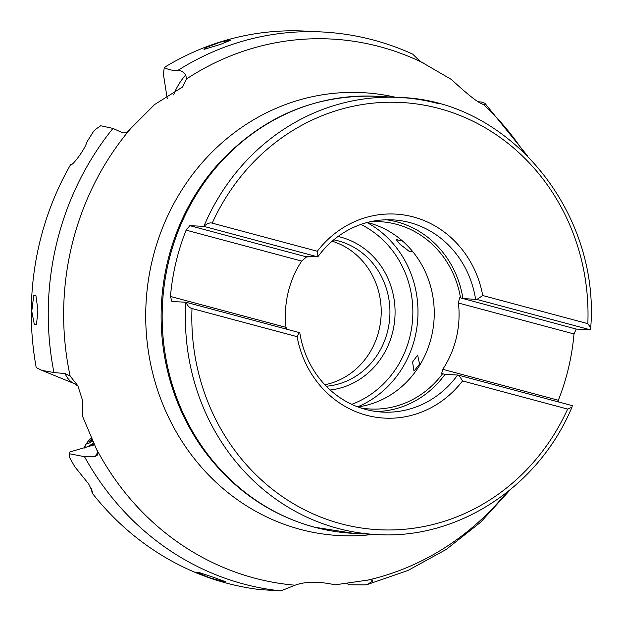 <?xml version="1.0" encoding="UTF-8"?>
<svg xmlns="http://www.w3.org/2000/svg" width="622" height="622" viewBox="0 0 622 622"><rect width="100%" height="100%" fill="white"/><g stroke="black" fill="none" stroke-linecap="round" stroke-linejoin="round"><path stroke-width="0.93" d="M324.847 384.761A73.847 68.373 92.9 0 0 381.107 315.649A73.847 68.373 92.9 0 0 332.148 241.188M419.57 364.088L413.949 371.109L412.588 361.981L417.634 355.092L419.57 364.088M413.016 251.957L409.307 251.443L399.985 244.244L396.191 239.509L402.698 241.165M523.778 152.149A273.727 253.434 92.9 0 0 483.434 104.449L484.173 104.597M412.713 54.122L419.959 61.22L451.502 79.538C468.133 94.995 478.777 103.299 483.434 104.449L485.176 104.317L484.896 103.268L481.397 102.039L478.023 101.728M167.271 98.82L163.392 74.189L164.278 67.456C167.994 69.672 172.519 70.659 177.869 70.41C180.994 70.418 183.607 71.919 185.698 74.912L186.569 78.924L182.658 86.948L154.699 104.48L128.319 130.915C126.25 132.867 124.073 133.372 121.788 132.432L112.971 128.396L100.694 125.761L95.982 129.049L93.028 132.198L86.987 141.847C84.973 149.498 71.678 166.999 70.613 164.628A280.32 259.545 92.9 0 0 36.224 367.602L41.868 370.37L53.959 372.547L65.022 373.558L70.138 376.046L77.859 385.757L82.329 399.759L82.749 416.779L97.421 451.401L97.475 455.009L95.407 456.424L84.499 456.672L69.431 453.757L69.594 457.512L74.757 466.687L88.666 483.955L92.779 492.352L92.18 493.091A280.32 259.545 92.9 0 0 260.105 589.609L280.903 590.9L295.038 585.209C305.503 581.391 318.853 581.267 335.087 584.836L369.973 579.774L372.772 580.101L372.469 581.22L367.042 584.626L364.679 584.905L348.483 584.773L347.348 583.444M92.18 493.091L91.193 488.06M70.83 164.581L72.136 164.029M177.869 70.41A280.32 259.545 -87.1 0 1 322.079 31.963L305.13 31.1A280.32 259.545 92.9 0 0 164.278 67.456M214.007 577.488L225.599 581.733L222.746 581.43L209.319 577.675L196.785 572.279L199.328 572.59L214.007 577.488M37.888 309.904L36.535 324.567L34.272 324.225L31.769 311.21L33.775 295.326L35.889 295.419L37.888 309.904M220.491 44.387L204.024 49.387L206.558 47.311L220.32 42.148L230.925 40.057L220.491 44.387M462.543 380.944L458.982 375.307L572.287 405.637L571.96 407.2L567.645 409.074L462.543 380.944A102.156 94.583 -87.1 0 1 366.482 415.247A102.156 94.583 -87.1 0 1 297.106 336.665L192.004 308.535C189.663 307.991 187.626 305.884 185.908 302.23L171.929 301.514L170.451 296.445A218.843 202.617 92.9 0 1 186.126 230.148L189.858 225.662L203.837 226.369L317.142 256.699L305.107 256.295L307.532 256.94L306.553 256.894L301.693 261.077A93.79 86.839 -87.1 0 0 286.019 327.374L286.905 329.256M170.451 296.445L286.019 327.374M186.126 230.148L301.693 261.077M360.807 407.962A93.79 86.839 -87.1 0 0 370.292 409.012A93.79 86.839 -87.1 0 0 442.584 373.744L441.612 373.69L442.755 369.32A93.79 86.839 -87.1 0 0 458.43 303.023L573.997 333.952A218.843 202.617 92.9 0 1 558.331 400.249L558.331 401.898M442.755 369.32L558.331 400.249M189.858 225.662L306.553 256.894M370.277 221.759A93.79 86.839 92.9 0 1 379.824 221.673A93.79 86.839 92.9 0 1 396.579 224.317A93.79 86.839 -87.1 0 1 460.521 297.884L462.939 298.537L476.911 299.454L590.216 329.777L576.236 329.069L573.997 333.952M460.521 297.884L576.236 329.069M438.269 103.602A218.843 202.617 92.9 0 0 399.176 97.444A218.843 202.617 92.9 0 0 203.837 226.369C207.103 223.5 209.886 222.412 212.195 223.127L317.298 251.257L317.142 256.699M458.982 375.307L457.644 375.035A96.254 89.117 92.9 0 1 382.802 412.114A96.254 89.117 92.9 0 1 299.804 332.793L299.213 332.552L297.106 336.665M476.911 299.454L482.734 295.528L587.837 323.658L590.706 327.833L590.216 329.777M475.573 299.174A96.254 89.117 92.9 0 0 392.583 219.854A96.254 89.117 92.9 0 0 317.741 256.933M317.298 251.257A102.156 94.583 -87.1 0 1 413.358 216.946A102.156 94.583 -87.1 0 1 482.734 295.528M458.43 303.023L459.541 297.837M367.268 222.489A93.79 86.839 92.9 0 1 368.916 222.909A93.79 86.839 -87.1 0 1 434.07 319.257A93.79 86.839 -87.1 0 1 357.891 406.928M299.213 332.552L185.908 302.23A218.843 202.617 92.9 0 0 337.855 528.397A218.843 202.617 92.9 0 0 376.948 534.562C457.823 539.787 538.644 486.902 571.96 407.2M442.584 373.744L445.01 374.39L457.644 375.035M307.906 256.435A93.79 86.839 92.9 0 0 307.532 256.94M462.939 298.537A96.254 89.117 92.9 0 0 386.254 219.776M376.497 411.546A96.254 89.117 92.9 0 0 445.01 374.39M69.431 453.757L69.967 451.922L94.482 444.777M92.779 440.881A11.079 1.757 140.6 0 1 87.764 441.776A11.079 1.757 -39.4 0 1 87.858 441.651A39.388 39.388 0 0 0 85.144 445.764A15.146 2.402 -39.4 0 0 85.502 447.389M91.457 437.818A11.079 1.757 -39.4 0 0 87.858 441.651M92.421 440.415L92.351 440.112A3.405 0.544 -39.4 0 0 90.159 441.239L89.234 441.721L89.941 440.85A3.405 0.544 -39.4 0 0 91.621 438.79A3.405 0.544 -39.4 0 0 91.481 438.751L91.675 438.308M326.27 386.239A73.847 68.373 92.9 0 0 389.66 318.728A73.847 68.373 92.9 0 0 338.492 240.947A73.847 68.373 92.9 0 0 333.711 239.859M330.212 390.017A77.789 72.02 92.9 0 0 394.869 317.943A77.789 72.02 92.9 0 0 340.887 237.2A77.789 72.02 92.9 0 0 338.026 236.5M360.884 224.433A96.993 89.801 -87.1 0 1 412.72 317.259A96.993 89.801 -87.1 0 1 351.733 404.339M367.034 222.544A100.927 93.448 -87.1 0 1 417.852 317.515A100.927 93.448 -87.1 0 1 357.666 406.842M482.345 104.084A93.541 84.957 73.5 0 1 485.176 104.317M280.903 590.9A280.32 259.545 -87.1 0 1 84.499 456.672M53.959 372.547A280.32 259.545 -87.1 0 1 112.971 128.396M365.689 580.583A273.727 253.434 92.9 0 0 506.456 492.779M95.516 447.132A273.727 253.434 92.9 0 0 254.328 578.063A273.727 253.434 92.9 0 0 295.038 585.209M131.607 127.479A273.727 253.434 92.9 0 0 70.138 376.046M424.08 63.374A273.727 253.434 92.9 0 0 379.933 46.728A273.727 253.434 92.9 0 0 186.569 78.924M373.2 534.368A221.774 205.33 -87.1 0 1 300.208 529.361A221.774 205.33 92.9 0 1 151.309 264.397A221.774 205.33 92.9 0 1 395.429 97.25M371.35 579.634L372.469 581.22M173.639 94.894A93.541 62.977 -11.3 0 1 185.698 74.912M353.708 533.381A218.843 202.617 92.9 0 1 314.615 527.215A218.843 202.617 92.9 0 1 164.519 283.251A218.843 202.617 92.9 0 1 375.937 96.262C313.783 94.435 260.913 117.356 217.327 165.009A218.182 202.01 92.9 0 0 202.889 448.897C231.656 488.402 268.758 514.487 314.18 527.153L353.708 533.381L376.948 534.562M192.004 308.535A213.921 198.06 92.9 0 0 340.84 523.716A213.921 198.06 92.9 0 0 567.645 409.074M587.837 323.658A213.921 198.06 92.9 0 0 439 108.477A213.921 198.06 92.9 0 0 212.195 223.127M97.716 452.225L95.407 456.424M91.831 489.281L91.729 490.665M78.092 386.184L74.632 383.751A93.541 36.76 -67.8 0 1 65.022 373.558M91.271 445.71A15.752 2.496 -39.4 0 0 94.054 443.805M86.823 447.008A15.146 2.402 -39.4 0 0 93.642 442.864M527.324 155.64L484.896 103.268M367.081 584.61L407.954 570.475L446.098 549.514L480.526 522.332L510.335 489.669M412.674 54.106C383.774 40.998 353.576 33.619 322.079 31.963M375.937 96.262L399.176 97.444C508.329 99.963 600.261 210.827 590.706 327.833M74.632 383.751L41.868 370.37M84.934 448.306L85.144 445.764M92.157 439.443L91.621 438.79"/></g></svg>
